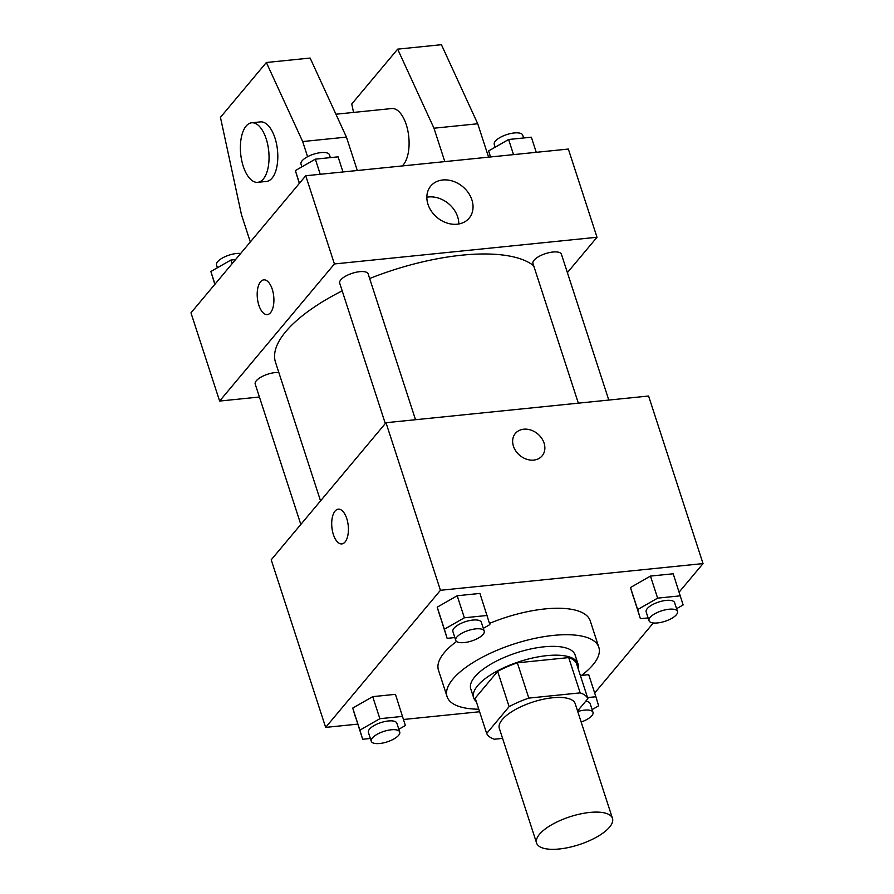 <?xml version="1.0" encoding="UTF-8"?>
<svg xmlns="http://www.w3.org/2000/svg" width="894" height="894" viewBox="0 0 894 894"><rect width="100%" height="100%" fill="white"/><g stroke="black" fill="none" stroke-linecap="round" stroke-linejoin="round"><path stroke-width="1.34" d="M539.518 834.27A39.895 14.673 -18 0 1 580.105 814.009A39.895 14.673 -18 0 1 612.468 818.379A39.895 14.673 -18 0 1 579.066 844.674A39.895 14.673 -18 0 1 536.59 843.042A39.895 14.673 -18 0 1 539.518 834.27M536.59 843.042L499.333 728.375A39.895 14.673 -18 0 1 502.26 719.614A39.895 14.673 -18 0 1 542.848 699.343A39.895 14.673 -18 0 1 575.211 703.723L612.468 818.379M486.66 733.471L475.195 698.192L497.645 671.372L509.111 706.651L486.66 733.471A53.573 19.713 -18 0 0 494.371 739.226L502.584 738.399M577.569 710.965L587.883 698.639A53.573 19.713 -18 0 0 580.172 692.872L528.812 698.102A53.573 19.713 -18 0 0 509.111 706.651M580.172 692.872L568.707 657.593L517.347 662.823L528.812 698.102M497.645 671.372A53.573 19.713 -18 0 1 517.347 662.823M568.707 657.593A53.573 19.713 -18 0 1 576.429 663.359L587.883 698.639M578.072 668.444A54.858 20.182 162 0 0 577.982 663.817A54.858 20.182 162 0 0 546.849 655.637A54.858 20.182 162 0 0 494.483 672.534A54.858 20.182 162 0 0 473.641 697.722A54.858 20.182 162 0 0 476.278 701.522M473.641 697.722L470.769 688.905A54.858 20.182 -18 0 1 474.803 676.847A54.858 20.182 -18 0 1 543.988 646.82A54.858 20.182 -18 0 1 575.11 655L577.982 663.817M478.771 709.199A79.79 29.357 -18 0 1 447.056 696.605A79.79 29.357 -18 0 1 452.923 679.071A79.79 29.357 -18 0 1 534.098 638.539A79.79 29.357 -18 0 1 598.824 647.301A79.79 29.357 -18 0 1 580.575 676.121M447.056 696.605L438.462 670.154A79.79 29.357 -18 0 1 444.318 652.609A79.79 29.357 -18 0 1 456.543 641.456M489.487 623.397A79.79 29.357 -18 0 1 590.23 620.838L598.824 647.301M676.579 608.702L683.128 604.947L673.204 573.78L650.463 576.082L630.482 587.526L640.406 618.704L648.116 617.922M588.721 674.679L581.513 675.417L588.721 674.679L595.885 696.739L587.548 697.577M594.678 693.018L653.313 622.973M679.161 592.107L703.03 563.589L440.44 590.286L325.651 727.392L357.734 724.129M403.552 719.48L479.597 711.747M483.308 628.348L489.856 624.604L479.933 593.426L457.192 595.739L437.211 607.171L447.134 638.35L454.845 637.567M398.836 729.258L405.373 725.515L395.45 694.336L372.709 696.649L352.728 708.082L362.651 739.26L370.362 738.478M703.03 563.589L648.586 396.02L385.996 422.717L440.44 590.286M513.435 446.195A17.455 13.991 -140.1 0 1 515.369 433.434A17.455 13.991 -140.1 0 1 537.73 433.914A17.455 13.991 -140.1 0 1 542.133 455.851A17.455 13.991 -140.1 0 1 526.544 459.203A17.455 13.991 -140.1 0 1 513.435 446.195M385.996 422.717L271.206 559.812L325.651 727.392M341.832 543.91A17.455 8.225 84.2 0 1 332.456 531.058A17.455 8.225 84.2 0 1 335.049 511.111A17.455 8.225 84.2 0 1 338.301 509.178A17.455 8.225 84.2 0 1 348.235 525.717A17.455 8.225 84.2 0 1 341.832 543.91A17.455 8.225 84.2 0 1 332.445 531.058A17.455 8.225 84.2 0 1 335.049 511.111A17.455 8.225 84.2 0 1 338.301 509.178M515.369 433.445A17.455 13.991 -140.1 0 1 537.73 433.914A17.455 13.991 -140.1 0 1 542.133 455.851M320.544 500.886L275.52 362.305A139.632 51.371 -18 0 1 285.767 331.618A139.632 51.371 -18 0 1 342.19 290.852M369.647 278.526A139.632 51.371 -18 0 1 533.696 265.764M278.827 372.496A14.963 5.509 162 0 0 262.724 376.218A14.963 5.509 162 0 0 255.215 384.062L300.82 524.443M578.34 403.16L532.958 263.507A14.963 5.509 -18 0 1 534.053 260.21A14.963 5.509 -18 0 1 549.285 252.611A14.963 5.509 -18 0 1 561.421 254.254L608.792 400.065M385.303 423.532L339.686 283.152A14.963 5.509 -18 0 1 340.793 279.867A14.963 5.509 -18 0 1 356.013 272.268A14.963 5.509 -18 0 1 368.149 273.899L415.52 419.711M567.388 272.625L597.002 237.256L334.412 263.953L219.622 401.06L259.416 397.014M427.991 204.324A25.01 20.059 -140.1 0 1 430.763 186.041A25.01 20.059 -140.1 0 1 462.813 186.723A25.01 20.059 -140.1 0 1 469.126 218.158A25.01 20.059 -140.1 0 1 446.776 222.952A25.01 20.059 -140.1 0 1 427.991 204.324M334.412 263.953L305.748 175.749L568.349 149.052L597.002 237.256M458.812 223.981A25.01 20.059 39.9 0 0 426.84 197.216M305.748 175.749L190.97 312.855L219.622 401.06M272.245 289.231A17.455 8.225 84.2 0 1 267.317 314.587A17.455 8.225 84.2 0 1 257.371 298.06A17.455 8.225 84.2 0 1 263.786 279.867A17.455 8.225 84.2 0 1 272.245 289.231M263.786 279.867A17.455 8.225 -95.8 0 0 257.383 298.06A17.455 8.225 -95.8 0 0 267.317 314.587M402.244 165.949A29.915 14.092 -95.8 0 0 403.362 164.764A29.915 14.092 -95.8 0 0 407.809 130.569A29.915 14.092 -95.8 0 0 391.74 108.543L335.921 114.22M444.821 161.613L433.97 128.211L397.662 49.148L351.744 103.995L353.566 112.42M250.32 241.961L241.458 214.683L220.449 117.337L266.367 62.502L310.129 58.054L346.436 137.106L357.298 170.519M251.683 122.78L260.445 121.897A29.915 14.092 84.2 0 1 274.95 137.944A29.915 14.092 84.2 0 1 266.49 181.426L257.74 182.32A29.915 14.092 84.2 0 1 240.698 153.969A29.915 14.092 84.2 0 1 251.683 122.78A29.915 14.092 84.2 0 1 266.188 138.838A29.915 14.092 84.2 0 1 257.74 182.32M266.367 62.502L302.675 141.554L307.592 156.707M397.662 49.148L441.424 44.7L477.731 123.763L488.593 157.165M477.731 123.763L433.97 128.211M346.436 137.106L302.675 141.554M402.613 716.385L379.872 718.698L359.891 730.13L362.651 739.26M371.267 741.26L368.406 732.443A14.963 5.509 -18 0 1 369.501 729.158A14.963 5.509 -18 0 1 384.722 721.559A14.963 5.509 -18 0 1 396.858 723.201L399.73 732.018A14.963 5.509 -18 0 1 387.203 741.875A14.963 5.509 -18 0 1 371.267 741.26A14.963 5.509 -18 0 1 372.373 737.975A14.963 5.509 -18 0 1 387.594 730.376A14.963 5.509 -18 0 1 399.73 732.018M395.45 694.336L372.709 696.649L379.872 718.698M372.709 696.649L352.728 708.082L359.891 730.13M352.728 708.082L355.488 717.211M592.096 709.612L598.645 705.858L595.885 696.739M585.693 701.265A14.963 5.509 -18 0 1 590.129 703.556L593.001 712.373A14.963 5.509 -18 0 1 581.156 722.006M577.747 711.546A14.963 5.509 -18 0 1 593.001 712.373M487.096 615.474L464.355 617.788L444.374 629.231L447.134 638.35M455.75 640.361L452.889 631.533A14.963 5.509 -18 0 1 453.984 628.247A14.963 5.509 -18 0 1 469.205 620.648A14.963 5.509 -18 0 1 481.341 622.291L484.213 631.108A14.963 5.509 -18 0 1 471.686 640.964A14.963 5.509 -18 0 1 455.75 640.361A14.963 5.509 -18 0 1 456.856 637.064A14.963 5.509 -18 0 1 472.077 629.465A14.963 5.509 -18 0 1 484.213 631.108M479.933 593.426L457.192 595.739L464.355 617.788M457.192 595.739L437.211 607.171L444.374 629.231M437.211 607.171L439.971 616.301M680.368 595.829L657.626 598.142L637.645 609.574L640.406 618.704M649.022 620.704L646.161 611.887A14.963 5.509 -18 0 1 647.256 608.602A14.963 5.509 -18 0 1 662.476 601.003A14.963 5.509 -18 0 1 674.612 602.645L677.473 611.462A14.963 5.509 -18 0 1 664.957 621.319A14.963 5.509 -18 0 1 649.022 620.704A14.963 5.509 -18 0 1 650.117 617.419A14.963 5.509 -18 0 1 665.348 609.82A14.963 5.509 -18 0 1 677.473 611.462M673.204 573.78L650.463 576.082L657.626 598.142M650.463 576.082L630.482 587.526L637.645 609.574M630.482 587.526L633.243 596.656M235.569 259.584L230.853 260.065L210.872 271.497L214.839 284.337M230.853 260.065L232.06 263.775M210.872 271.497L214.985 284.169M217.421 267.753L216.527 264.993A14.963 5.509 -18 0 1 217.622 261.707A14.963 5.509 -18 0 1 240.687 253.471M342.994 171.972L338.077 156.841L315.336 159.154L295.355 170.586L299.322 183.426M315.336 159.154L320.253 174.285M295.355 170.586L299.468 183.259M301.904 166.843L300.999 164.083A14.963 5.509 -18 0 1 302.105 160.797A14.963 5.509 -18 0 1 317.325 153.198A14.963 5.509 -18 0 1 329.461 154.841L330.367 157.623M536.266 152.315L531.349 137.195L508.608 139.498L488.627 150.941L490.448 156.975M508.608 139.498L513.525 154.628M488.627 150.941L490.582 156.964M495.164 147.197L494.27 144.437A14.963 5.509 -18 0 1 495.365 141.14A14.963 5.509 -18 0 1 510.597 133.541A14.963 5.509 -18 0 1 522.733 135.184L523.638 137.978"/></g></svg>
